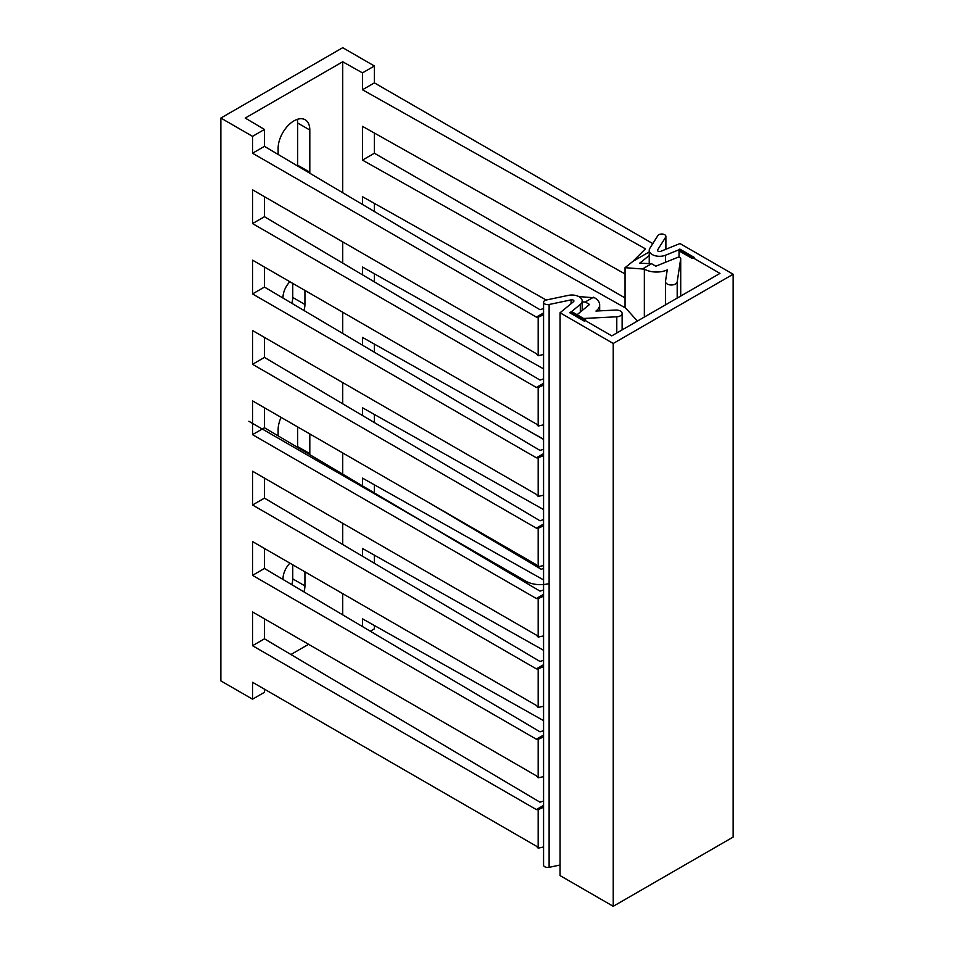 <?xml version="1.0" encoding="UTF-8"?>
<svg xmlns="http://www.w3.org/2000/svg" width="954" height="954" viewBox="0 0 954 954"><rect width="100%" height="100%" fill="white"/><g stroke="black" fill="none" stroke-linecap="round" stroke-linejoin="round"><path stroke-width="1.43" d="M308.595 644.308L290.922 654.504M374.397 625.538L374.397 628.829L370.271 631.202M264.461 689.182L264.461 692.294L252.536 699.175L220.863 680.894L220.863 118.057L252.536 136.35L252.536 153.224L264.461 146.344L540.012 309.716L543.565 308.524M264.461 618.824L264.461 638.822L540.012 802.195L543.565 801.014M264.461 548.467L264.461 568.465L540.012 731.837L543.565 730.657M264.461 478.121L264.461 498.119L540.012 661.48L543.565 660.299M264.461 407.763L264.461 427.762L540.012 591.134L543.565 589.942M264.461 337.406L264.461 357.404L540.012 520.777L543.565 519.596M264.461 267.06L264.461 287.059L540.012 450.419L543.565 449.239M264.461 196.703L264.461 216.701L540.012 380.074L543.565 378.881M342.713 192.732L342.713 61.771L245.226 118.057L264.461 129.458L264.461 146.344M252.536 699.175L252.536 682.289L536.363 846.162L538.175 848.166L538.175 809.66L536.363 809.576L252.536 645.715L252.536 611.943L536.363 775.805L538.175 777.808L538.175 739.302L536.363 739.219L252.536 575.357L252.536 541.586L536.363 705.447L538.175 707.463L538.175 668.945L536.363 668.873L252.536 505L252.536 471.228L536.363 635.102L538.175 637.105L538.175 598.587L536.363 598.516L252.536 434.642L252.536 400.883L536.363 564.744L538.175 566.748L538.175 528.242L536.363 528.158L252.536 364.297L252.536 330.525L536.363 494.387L538.175 496.39L538.175 457.884L536.363 457.801L252.536 293.939L252.536 260.168L536.363 424.029L538.175 426.044L538.175 387.527L536.363 387.455L252.536 223.582L252.536 189.81L536.363 353.684L538.175 355.687L538.175 317.181L536.363 317.098L252.536 153.224M362.472 626.575L362.472 618.824L543.565 720.64M543.565 846.973L538.175 848.166M680.703 296.074L680.703 258.677L677.185 281.919A5.855 3.387 0 0 1 671.091 284.996A5.855 3.387 0 0 1 665.487 281.621A5.855 3.387 0 0 1 665.51 281.323L667.251 269.887A17.232 9.945 180 0 1 644.344 269.123L625.049 267.692L632.943 261.336L645.441 248.851L362.472 89.759L362.472 72.874L342.713 61.771M625.049 267.692L625.049 307.367L637.391 321.081M342.713 614.865L342.713 593.65M342.713 544.507L342.713 523.293M342.713 474.15L342.713 452.935M342.713 403.804L342.713 382.59M342.713 333.447L342.713 312.232M342.713 263.089L342.713 241.875M625.729 308.118L362.472 160.117L362.472 126.345L625.049 273.965M362.472 204.454L362.472 196.703L546.237 300.021M362.472 274.8L362.472 267.06L543.565 368.864M362.472 345.157L362.472 337.406L543.565 439.222M362.472 415.515L362.472 407.763L543.565 509.579M362.472 485.872L362.472 478.121L543.565 579.925M362.472 556.218L362.472 548.478L543.565 650.282M283.004 579.46L283.004 578.875A15.514 8.956 -60 0 1 289.885 563.146M304.934 571.84L304.934 585.911A15.514 8.956 -60 0 1 303.909 591.862M278.127 435.859L278.127 429.717A22.407 12.939 -60 0 1 281.096 417.363M309.811 433.939L309.811 453.639A22.407 12.939 -60 0 1 309.788 454.629M278.127 154.441L278.127 148.311A22.407 12.939 -60 0 1 287.905 125.761A22.407 12.939 -60 0 1 305.173 119.763A22.407 12.939 -60 0 1 309.811 130.018L309.811 172.221A22.407 12.939 -60 0 1 309.788 173.211M283.004 298.042L283.004 297.457A15.514 8.956 -60 0 1 289.885 281.728M304.934 290.421L304.934 304.493A15.514 8.956 -60 0 1 303.909 310.444M264.461 129.458L252.536 136.35M220.863 118.057L342.713 47.7L374.397 65.993L362.472 72.874M374.397 65.993L374.397 82.879L652.81 243.616M362.472 89.759L374.397 82.879M632.943 261.336L649.233 251.928M543.565 312.936L536.363 317.098M374.397 555.18L374.397 563.289M374.397 484.823L374.397 492.944M374.397 414.465L374.397 422.586M374.397 344.12L374.397 352.229M374.397 273.762L374.397 281.871M374.397 203.405L374.397 211.526M374.397 133.047L374.397 153.236L625.049 297.946M643.258 268.503L651.546 263.709L639.693 263.197L649.233 255.505M651.546 263.709L655.839 266.19L677.268 257.532A2.194 1.264 0 0 1 679.534 257.437A2.194 1.264 0 0 1 680.715 258.57A2.194 1.264 0 0 1 680.703 258.677M622.127 329.881L622.127 313.413A5.855 3.387 0 0 1 616.785 316.788L581.785 318.553M622.127 313.413A5.855 3.387 0 0 0 615.759 310.05L595.94 311.052A17.232 9.945 180 0 0 599.672 304.863L599.672 310.861M543.565 805.426L536.363 809.576M538.175 809.66L543.565 807.251M252.536 645.715L264.461 638.822M543.565 776.628L538.175 777.808M538.175 739.302L543.565 736.893M538.175 668.945L543.565 666.548M543.565 706.27L538.175 707.463M538.175 598.587L543.565 596.19M543.565 635.913L538.175 637.105M538.175 528.242L543.565 525.833M543.565 565.555L538.175 566.748M538.175 457.884L543.565 455.475M543.565 495.209L538.175 496.39M538.175 387.527L543.565 385.13M543.565 424.852L538.175 426.044M538.175 317.181L543.565 314.772M543.565 354.494L538.175 355.687M582.178 301.846L585.255 301.989L589.548 304.457L576.299 315.38M578.744 296.551L594.628 297.827A17.232 9.945 180 0 1 599.672 304.863M593.543 297.207L585.255 301.989M543.565 735.069L536.363 739.219M252.536 575.357L264.461 568.465M543.565 664.711L536.363 668.873M252.536 505L264.461 498.119M543.565 594.354L536.363 598.516M252.536 434.642L264.461 427.762M543.565 524.008L536.363 528.158M252.536 364.297L264.461 357.404M543.565 453.651L536.363 457.801M252.536 293.939L264.461 287.059M543.565 383.293L536.363 387.455M362.472 160.117L374.397 153.236M252.536 223.582L264.461 216.701M292.747 564.804L292.747 578.875A15.514 8.956 -60 0 1 291.781 584.659M297.624 426.903L297.624 446.603A22.407 12.939 -60 0 1 297.612 447.414M297.278 119.357A22.407 12.939 -60 0 1 297.624 122.983L297.624 165.197A22.407 12.939 -60 0 1 297.612 165.996M292.747 283.386L292.747 297.457A15.514 8.956 -60 0 1 291.781 303.241M560.07 312.769L560.07 875.605L613.231 906.3L613.231 343.464L560.07 312.769L573.533 301.679A2.063 1.192 180 0 0 573.903 300.987A2.063 1.192 180 0 0 571.124 299.866L549.11 304.493A4.138 2.385 0 0 1 543.565 302.251A4.138 2.385 0 0 1 546.284 300.009L568.298 295.382A10.339 5.974 0 0 1 582.178 300.987A10.339 5.974 0 0 1 580.306 304.409L570.826 312.232L611.776 335.868L719.984 273.393L679.033 249.757L665.498 255.231A10.339 5.974 0 0 1 654.802 255.636A10.339 5.974 0 0 1 649.233 250.342A10.339 5.974 0 0 1 649.853 248.29L657.866 235.578A4.138 2.385 0 0 1 662.47 234.052A4.138 2.385 0 0 1 665.892 236.401A4.138 2.385 0 0 1 665.642 237.212L657.628 249.924A2.063 1.192 180 0 0 657.509 250.342A2.063 1.192 180 0 0 658.618 251.391A2.063 1.192 180 0 0 660.764 251.319L679.975 243.544L733.137 274.239L613.231 343.464M733.137 274.239L733.137 837.075L613.231 906.3M543.565 302.251L543.565 865.087A4.138 2.385 0 0 0 549.11 867.329L560.07 865.028M679.033 257.33L679.033 249.757M248.887 421.274L525.821 581.165A20.678 11.937 0 0 0 549.11 583.562M431.077 503.95L541.204 569.252L543.565 568.465M528.528 430.767L543.565 439.448M585.279 320.568A1.383 0.799 0 0 0 585.279 319.447L571.637 311.564L569.681 312.697L584.301 321.14L585.279 320.568M693.486 258.093L694.464 257.532L679.844 249.089L677.889 250.222L691.543 258.093A1.383 0.799 0 0 0 693.486 258.093M616.785 316.788L616.785 332.97M677.185 281.919L677.185 298.101M644.344 317.062L644.344 269.123M292.747 578.875L304.934 585.911M297.624 446.603L309.811 453.639M297.624 122.983L309.811 130.018M297.624 165.197L309.811 172.221M292.747 297.457L304.934 304.493M657.628 250.747L657.628 249.924M665.642 249.34L665.642 237.212M665.498 262.278L665.498 255.231M580.306 312.077L580.306 304.409M549.11 867.329L549.11 304.493M571.124 303.658L571.124 299.866M665.487 281.621L665.487 304.851M680.715 296.062L680.715 258.57M665.892 249.244L665.892 236.401M649.233 263.614L649.233 250.342M582.178 310.539L582.178 300.987"/></g></svg>
